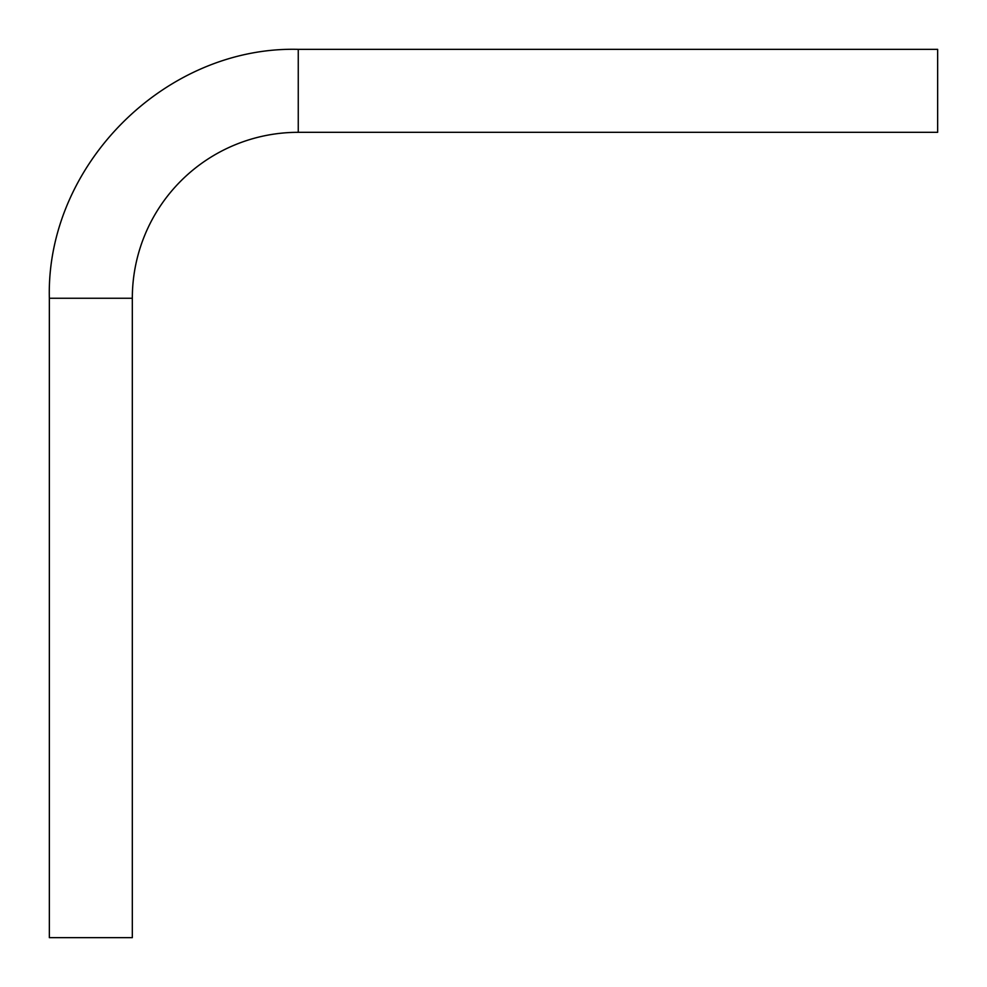 <?xml version="1.0" encoding="UTF-8"?>
<svg xmlns="http://www.w3.org/2000/svg" width="987" height="987" viewBox="0 0 987 987"><rect width="100%" height="100%" fill="white"/><g stroke="black" fill="none" stroke-linecap="round" stroke-linejoin="round"><path stroke-width="1.48" d="M298.259 132.32L298.259 49.35L937.65 49.35L937.65 132.32L298.259 132.32A165.939 165.939 0 0 0 132.32 298.259L132.32 937.65L49.35 937.65L49.35 298.259L132.32 298.259M298.259 49.35C165.261 45.92 45.92 165.236 49.35 298.259"/></g></svg>
